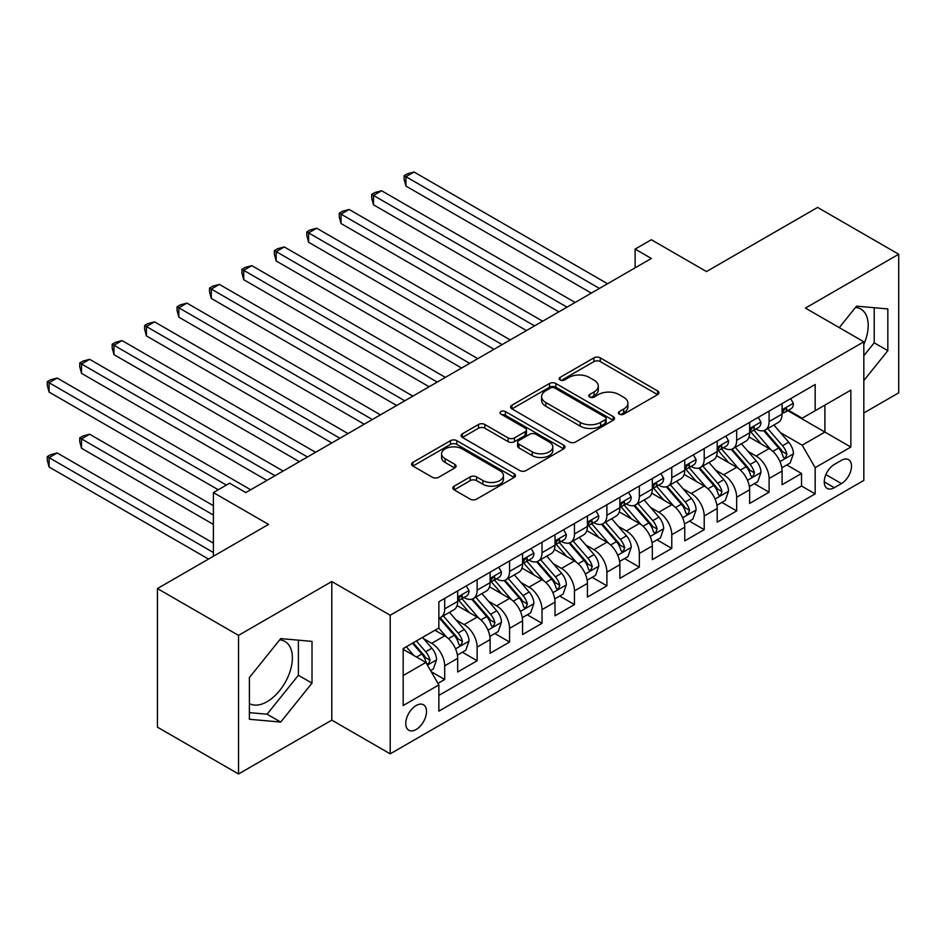 <?xml version="1.0" encoding="UTF-8"?>
<svg xmlns="http://www.w3.org/2000/svg" width="946" height="946" viewBox="0 0 946 946"><rect width="100%" height="100%" fill="white"/><g stroke="black" fill="none" stroke-linecap="round" stroke-linejoin="round"><path stroke-width="1.42" d="M619.311 414.147A3.157 1.821 0 0 0 623.769 414.147L657.612 394.612A4.505 2.602 0 0 0 658.924 392.779A4.505 2.602 0 0 0 657.612 390.935L600.296 357.848A4.505 2.602 0 0 0 593.922 357.848L560.091 377.383A3.157 1.821 0 0 0 559.169 378.672A3.157 1.821 0 0 0 560.091 379.961A3.157 1.821 0 0 0 564.549 379.961L568.924 377.43A14.415 8.325 0 0 1 589.311 377.43L594.076 380.186A14.415 8.325 0 0 1 598.298 386.063A14.415 8.325 0 0 1 594.076 391.951L589.701 394.482A3.157 1.821 0 0 0 588.779 395.771A3.157 1.821 0 0 0 589.701 397.048A3.157 1.821 0 0 0 594.159 397.048L598.534 394.529A14.415 8.325 0 0 1 618.921 394.529L623.698 397.285A14.415 8.325 0 0 1 627.919 403.162A14.415 8.325 0 0 1 623.698 409.05L619.311 411.581A3.157 1.821 0 0 0 618.388 412.858A3.157 1.821 0 0 0 619.311 414.147L619.311 411.581M249.401 703.576A35.782 20.658 120 0 0 267.079 701.684A35.782 20.658 120 0 0 290.457 670.146A35.782 20.658 120 0 0 284.971 641.483A35.782 20.658 120 0 0 279.697 639.851M416.145 729.496A14.687 8.479 120 0 0 425.735 716.56A14.687 8.479 120 0 0 423.489 704.794A14.687 8.479 120 0 0 416.145 705.527A14.687 8.479 120 0 0 406.555 718.463A14.687 8.479 120 0 0 408.802 730.229A14.687 8.479 120 0 0 416.145 729.496M855.515 307.415A35.782 20.658 -60 0 1 860.789 309.035A35.782 20.658 -60 0 1 863.828 344.368M454.139 486.173A4.505 2.602 0 0 0 452.815 488.006A4.505 2.602 0 0 0 454.139 489.851L470.209 499.133A4.505 2.602 0 0 0 476.583 499.133L514.151 477.434A4.505 2.602 0 0 0 515.475 475.602A4.505 2.602 0 0 0 514.151 473.757L456.835 440.67A4.505 2.602 0 0 0 450.473 440.67L412.894 462.358A4.505 2.602 0 0 0 411.581 464.202A4.505 2.602 0 0 0 412.894 466.035L432.322 477.257A4.505 2.602 0 0 0 438.696 477.257L454.766 467.974A4.505 2.602 0 0 0 456.09 466.13A4.505 2.602 0 0 0 454.766 464.297L445.14 458.727A12.05 6.953 0 0 1 441.605 453.808A12.05 6.953 0 0 1 449.043 447.387A12.05 6.953 0 0 1 462.168 448.901L499.902 470.682A12.05 6.953 0 0 1 503.438 475.602A12.05 6.953 0 0 1 496 482.022A12.05 6.953 0 0 1 482.874 480.521L476.583 476.89A4.505 2.602 0 0 0 470.209 476.89L454.139 486.173L454.139 489.851M863.828 412.976L898.7 392.838L898.7 254.238L817.604 207.422L706.485 271.561L651.345 239.728L635.121 249.094L651.345 258.459L245.83 492.57L229.618 483.205L213.394 492.57L213.394 556.248M238.534 635.381L238.534 773.982L331.798 720.131L331.798 581.53L238.534 635.381L157.438 588.554L268.546 524.415L213.394 492.57M331.798 581.53L390.201 615.243L863.828 341.802L863.828 480.402L390.201 753.844L390.201 615.243M898.7 254.238L805.436 308.089L863.828 341.802M569.244 441.959A4.505 2.602 0 0 0 575.617 441.959L613.185 420.261A4.505 2.602 0 0 0 614.51 418.428A4.505 2.602 0 0 0 613.185 416.583L555.87 383.497A4.505 2.602 0 0 0 549.508 383.497L511.928 405.184A4.505 2.602 0 0 0 510.604 407.028A4.505 2.602 0 0 0 511.928 408.861L569.244 441.959M502.196 414.833A3.157 1.821 0 0 1 505.401 415.27L505.401 411.534L563.674 445.176A4.505 2.602 0 0 1 564.987 447.009A4.505 2.602 0 0 1 563.674 448.853L526.094 470.54A4.505 2.602 0 0 1 519.732 470.54L462.417 437.454L462.417 433.776A4.505 2.602 0 0 0 461.092 435.609A4.505 2.602 0 0 0 462.417 437.454M462.417 433.776L478.499 424.494A4.505 2.602 0 0 1 484.86 424.494L508.108 437.915A4.505 2.602 0 0 0 514.47 437.915L525.148 431.754A4.505 2.602 0 0 0 526.461 429.91A4.505 2.602 0 0 0 525.148 428.077L500.942 414.1A3.157 1.821 0 0 1 500.02 412.811A3.157 1.821 0 0 1 501.959 411.132A3.157 1.821 0 0 1 505.401 411.534M238.534 773.982L157.438 727.155L157.438 588.554M437.963 683.379L444.691 679.488L431.234 671.719M423.572 638.645L431.719 643.339A18.352 10.595 60 0 1 444.691 665.818L457.675 658.321L457.675 672.003L477.139 660.757L462.381 652.243M456.019 619.914L464.155 624.608A18.352 10.595 60 0 1 477.139 647.088L490.111 639.602L490.111 653.272L509.575 642.038L494.817 633.513M488.455 601.183L496.603 605.889A18.352 10.595 60 0 1 509.575 628.357L522.559 620.872L522.559 634.541L542.023 623.308L527.253 614.782M520.891 582.452L529.039 587.159A18.352 10.595 60 0 1 542.023 609.626L554.995 602.141L554.995 615.811L574.459 604.577L559.701 596.051M553.339 563.721L561.486 568.428A18.352 10.595 60 0 1 574.459 590.907L587.431 583.41L587.431 597.08L606.894 585.846L592.137 577.32M585.775 544.991L593.922 549.697A18.352 10.595 60 0 1 606.894 572.176L619.878 564.679L619.878 578.349L639.342 567.115L624.573 558.589M618.223 526.26L626.358 530.966A18.352 10.595 60 0 1 639.342 553.445L652.314 545.948L652.314 559.618L671.778 548.384L657.021 539.859M650.659 507.541L658.806 512.235A18.352 10.595 60 0 1 671.778 534.715L684.75 527.218L684.75 540.899L704.214 529.654L689.457 521.14M683.095 488.81L691.242 493.505A18.352 10.595 60 0 1 704.214 515.984L717.198 508.487L717.198 522.168L736.662 510.923L721.904 502.409M715.543 470.079L723.678 474.774A18.352 10.595 60 0 1 736.662 497.253L749.634 489.768L749.634 503.438L769.098 492.204L769.098 478.522A18.352 10.595 -120 0 0 756.126 456.055L747.979 451.348M754.34 483.678L769.098 492.204M457.675 658.321A18.352 10.595 -120 0 0 444.691 635.854L434.959 630.237M490.111 639.602A18.352 10.595 -120 0 0 477.139 617.123L457.072 605.535M522.559 620.872A18.352 10.595 -120 0 0 509.575 598.392L489.52 586.816M554.995 602.141A18.352 10.595 -120 0 0 542.023 579.662L521.956 568.085M587.431 583.41A18.352 10.595 -120 0 0 574.459 560.931L554.391 549.354M619.878 564.679A18.352 10.595 -120 0 0 606.894 542.2L586.839 530.623M652.314 545.948A18.352 10.595 -120 0 0 639.342 523.481L619.275 511.892M684.75 527.218A18.352 10.595 -120 0 0 671.778 504.75L651.711 493.162M717.198 508.487A18.352 10.595 -120 0 0 704.214 486.019L684.159 474.431M749.634 489.768A18.352 10.595 -120 0 0 736.662 467.289L716.595 455.7M841.443 460.359L834.301 464.474A14.225 8.207 120 0 0 825.018 477.009A14.225 8.207 120 0 0 827.194 488.408A14.225 8.207 120 0 0 834.301 487.698L841.443 483.583A14.225 8.207 120 0 0 850.738 471.049A14.225 8.207 120 0 0 848.55 459.65A14.225 8.207 120 0 0 841.443 460.359M403.173 675.562L425.877 662.448L438.861 684.928L438.861 711.144L815.168 493.883L815.168 467.667L802.184 445.188L780.415 432.618M438.861 684.928L403.173 705.527L403.173 648.589L438.861 627.99L438.861 601.762L815.168 384.502L815.168 410.73L850.856 390.119L850.856 447.056L815.168 467.667M463.989 597.541L464.155 597.647A18.352 10.595 60 0 0 473.331 598.558L486.315 591.061A18.352 10.595 -120 0 0 490.111 582.665L490.111 572.176M496.425 578.81L496.603 578.917A18.352 10.595 60 0 0 505.779 579.827L518.751 572.33A18.352 10.595 -120 0 0 522.559 563.934L522.559 553.445M528.873 560.091L529.039 560.186A18.352 10.595 60 0 0 538.215 561.096L551.187 553.599A18.352 10.595 -120 0 0 554.995 545.203L554.995 534.715M561.309 541.36L561.486 541.455A18.352 10.595 60 0 0 570.663 542.365L583.635 534.868A18.352 10.595 -120 0 0 587.431 526.473L587.431 515.984M593.757 522.63L593.922 522.724A18.352 10.595 60 0 0 603.099 523.635L616.071 516.138A18.352 10.595 -120 0 0 619.878 507.742L619.878 497.253M626.193 503.899L626.358 503.993A18.352 10.595 60 0 0 635.535 504.904L648.518 497.419A18.352 10.595 -120 0 0 652.314 489.011L652.314 478.522M658.629 485.168L658.806 485.263A18.352 10.595 60 0 0 667.982 486.173L680.954 478.688A18.352 10.595 -120 0 0 684.75 470.28L684.75 459.791M691.077 466.437L691.242 466.544A18.352 10.595 60 0 0 700.418 467.442L713.39 459.957A18.352 10.595 -120 0 0 717.198 451.549L717.198 441.061M723.513 447.706L723.678 447.813A18.352 10.595 60 0 0 732.854 448.723L745.838 441.226A18.352 10.595 -120 0 0 749.634 432.83L749.634 422.342M438.861 695.416L801.546 486.019L801.546 473.473L782.082 484.707L782.082 471.037A18.352 10.595 -120 0 0 769.098 448.558L749.043 436.981M755.949 428.976L756.126 429.082A18.352 10.595 -120 0 0 765.302 429.992A18.352 10.595 -120 0 0 769.098 421.585L769.098 411.096M765.302 429.992L778.274 422.495A18.352 10.595 -120 0 0 782.082 414.1L782.082 403.611M444.691 598.392L444.691 608.881A18.352 10.595 60 0 1 440.895 617.277A18.352 10.595 60 0 1 438.861 618.022M440.895 617.277L453.867 609.792A18.352 10.595 -120 0 0 457.675 601.384L457.675 590.895M477.139 579.662L477.139 590.15A18.352 10.595 60 0 1 473.331 598.558M509.575 560.931L509.575 571.419A18.352 10.595 60 0 1 505.779 579.827M542.023 542.2L542.023 552.689A18.352 10.595 60 0 1 538.215 561.096M574.459 523.469L574.459 533.958A18.352 10.595 60 0 1 570.663 542.365M606.894 504.75L606.894 515.239A18.352 10.595 60 0 1 603.099 523.635M639.342 486.019L639.342 496.508A18.352 10.595 60 0 1 635.535 504.904M671.778 467.289L671.778 477.777A18.352 10.595 60 0 1 667.982 486.173M704.214 448.558L704.214 459.047A18.352 10.595 60 0 1 700.418 467.442M736.662 429.827L736.662 440.316A18.352 10.595 60 0 1 732.854 448.723M736.662 497.253L736.662 510.923M704.214 515.984L704.214 529.654M671.778 534.715L671.778 548.384M639.342 553.445L639.342 567.115M606.894 572.176L606.894 585.846M574.459 590.907L574.459 604.577M542.023 609.626L542.023 623.308M509.575 628.357L509.575 642.038M477.139 647.088L477.139 660.757M444.691 665.818L444.691 679.488M425.877 662.448L403.173 649.334M802.184 445.188L824.9 432.074L824.9 405.101L850.856 390.119M787.746 410.623L850.856 447.056M788.396 410.257L802.184 418.215L815.168 410.73M331.798 720.131L390.201 753.844M635.121 249.094L635.121 267.824M786.776 464.947L801.546 473.473M801.546 486.019L815.168 493.883M863.828 380.552L887.833 350.682L887.833 308.94L856.532 306.149L839.268 327.623M249.401 719.279L280.714 722.07L312.014 683.13L312.014 641.388L280.714 638.597L249.401 677.537L249.401 719.279M863.828 355.731L874.21 342.819L874.21 307.722M874.21 342.819L887.833 350.682M249.401 712.634L267.079 714.206L298.392 675.267L298.392 640.17M298.392 675.267L312.014 683.13M267.079 714.206L280.714 722.07M620.576 414.596L623.698 412.799A14.415 8.325 0 0 0 627.919 406.91L627.919 403.162M598.298 386.063L598.298 389.811A14.415 8.325 0 0 1 594.076 395.7L590.966 397.497M657.553 394.648L600.296 361.597A4.505 2.602 0 0 0 593.922 361.597L561.345 380.398M613.126 420.296L555.87 387.245A4.505 2.602 0 0 0 549.508 387.245L511.987 408.897M605.227 419.705A3.157 1.821 0 0 0 606.15 418.428A3.157 1.821 0 0 0 605.227 417.139L554.912 388.085A3.157 1.821 0 0 0 550.454 388.085L545.842 390.757A14.415 8.325 0 0 0 541.62 396.634A14.415 8.325 0 0 0 545.842 402.523L580.229 422.377A14.415 8.325 0 0 0 600.604 422.377L605.227 419.705L605.227 423.453A3.157 1.821 0 0 0 606.15 422.164L606.15 418.428M541.62 396.634L541.62 400.383A14.415 8.325 0 0 0 545.842 406.272L545.842 402.523M605.227 423.453L600.604 426.126A14.415 8.325 0 0 1 580.229 426.126L545.842 406.272M462.476 437.49L478.499 428.231L478.499 424.494M526.461 429.91L526.461 433.658A4.505 2.602 0 0 1 525.148 435.503L514.47 441.652A4.505 2.602 0 0 1 508.108 441.652L484.86 428.231A4.505 2.602 0 0 0 478.499 428.231M505.401 415.27L563.615 448.889M532.231 451.833A12.05 6.953 0 0 0 545.357 453.347A12.05 6.953 0 0 0 552.795 446.914A12.05 6.953 0 0 0 549.259 442.007L535.968 434.32A4.505 2.602 0 0 0 529.606 434.32L518.928 440.481A4.505 2.602 0 0 0 517.616 442.326A4.505 2.602 0 0 0 518.928 444.159L532.231 451.833L532.231 455.582A12.05 6.953 0 0 0 545.357 457.095A12.05 6.953 0 0 0 552.795 450.663L552.795 446.914M517.616 442.326L517.616 446.074A4.505 2.602 0 0 0 518.928 447.907L518.928 444.159M532.231 455.582L518.928 447.907M503.438 475.602L503.438 479.35A12.05 6.953 0 0 1 496 485.771A12.05 6.953 0 0 1 482.874 484.257L476.583 480.627A4.505 2.602 0 0 0 470.209 480.627L454.198 489.886M441.605 453.808L441.605 457.557A12.05 6.953 0 0 0 445.14 462.476L445.14 458.727M454.707 467.998L445.14 462.476M514.092 477.47L456.835 444.419A4.505 2.602 0 0 0 450.473 444.419L412.953 466.071M781.798 467.821L790.182 462.984L793.434 453.619A12.156 7.024 -120 0 0 788.692 442.196L773.875 425.038M770.907 449.74L753.962 430.134M761.258 444.029L751.431 432.653A29.137 16.815 -120 0 0 750.533 431.636M405.929 260.99L526.449 330.568L341.045 223.528L341.045 214.163L349.157 209.48L542.661 321.202M763.647 430.643L778.641 448.002A12.156 7.024 60 0 1 782.969 456.386L783.856 457.817L785.499 457.592L786.871 454.127A12.156 7.024 -120 0 0 782.531 445.755L767.714 428.597M764.534 430.359L780.639 449.019A6.196 3.571 60 0 1 782.2 451.443L786.871 454.127M790.679 398.644L793.434 403.422A12.156 7.024 60 0 1 790.915 408.802L784.754 412.361A12.156 7.024 -120 0 0 786.871 409.559L786.611 408.483M599.433 288.424L405.929 176.701L414.041 172.018L607.545 283.741M782.484 412.929L782.531 412.929A12.156 7.024 -120 0 0 784.754 412.361M785.298 408.648L786.871 409.559C786.102 407.726 784.802 408.471 782.969 411.806A12.156 7.024 60 0 1 782.082 413.532M591.321 293.106L405.929 186.066L405.929 176.701L404.143 175.672L407.395 173.804L414.041 172.018M405.929 186.066L404.143 179.421L404.143 175.672M749.362 486.551L757.746 481.715L760.986 472.35A12.156 7.024 -120 0 0 756.256 460.927L741.428 443.769M738.459 468.471L721.526 448.865M728.822 462.76L718.995 451.384A29.137 16.815 -120 0 0 718.085 450.367M373.493 279.709L494.001 349.287L308.609 242.259L308.609 232.893L316.721 228.211L510.225 339.921M731.211 449.374L746.193 466.733A12.156 7.024 60 0 1 750.533 475.105L751.42 476.548L753.063 476.323L754.423 472.858A12.156 7.024 -120 0 0 750.095 464.486L735.267 447.328M732.086 449.09L748.191 467.75A6.196 3.571 60 0 1 749.752 470.162L754.423 472.858M716.926 505.282L725.31 500.434L728.55 491.069A12.156 7.024 -120 0 0 723.808 479.657L708.992 462.499M706.023 487.202L689.078 467.584M696.386 481.49L686.548 470.103A29.137 16.815 -120 0 0 685.649 469.098M341.045 298.439L461.565 368.018L276.173 260.978L276.173 251.624L284.273 246.941L477.789 358.652M698.763 468.104L713.757 485.464A12.156 7.024 60 0 1 718.097 493.836L718.972 495.278L720.615 495.054L721.987 491.589A12.156 7.024 -120 0 0 717.647 483.217L702.831 466.059M699.65 467.821L715.755 486.469A6.196 3.571 60 0 1 717.316 488.893L721.987 491.589M684.478 524.013L692.862 519.165L696.102 509.799A12.156 7.024 -120 0 0 691.372 498.388L676.556 481.23M673.587 505.933L656.642 486.315M663.938 500.221L654.112 488.834A29.137 16.815 -120 0 0 653.201 487.829M308.609 317.17L429.117 386.748L243.725 279.709L243.725 270.343L251.837 265.66L445.341 377.383M666.327 486.835L681.321 504.194A12.156 7.024 60 0 1 685.649 512.566L686.536 514.009L688.18 513.773L689.539 510.32A12.156 7.024 -120 0 0 685.211 501.948L670.383 484.79M667.202 486.551L683.319 505.199A6.196 3.571 60 0 1 684.88 507.624L689.539 510.32M652.042 542.732L660.426 537.896L663.666 528.53A12.156 7.024 -120 0 0 658.936 517.119L644.108 499.961M641.14 524.663L624.206 505.046M631.502 518.952L621.664 507.564A29.137 16.815 -120 0 0 620.765 506.548M276.173 335.901L396.681 405.479L211.289 298.439L211.289 289.074L219.401 284.391L412.905 396.114M633.879 505.566L648.873 522.925A12.156 7.024 60 0 1 653.213 531.297L654.1 532.74L655.744 532.503L657.103 529.051A12.156 7.024 -120 0 0 652.764 520.678L637.947 503.509M634.766 505.282L650.872 523.93A6.196 3.571 60 0 1 652.433 526.354L657.103 529.051M758.231 417.375L760.986 422.153A12.156 7.024 60 0 1 758.467 427.533L752.307 431.08A12.156 7.024 -120 0 0 754.423 428.29L754.175 427.202M566.997 307.154L373.493 195.432L381.605 190.749L575.109 302.472M750.036 431.66L750.095 431.66A12.156 7.024 -120 0 0 752.307 431.08M752.85 427.379L754.423 428.29C753.666 426.457 752.366 427.202 750.533 430.536A12.156 7.024 60 0 1 749.634 432.263M558.885 311.837L373.493 204.797L373.493 195.432L371.707 194.403L374.947 192.523L381.605 190.749M373.493 204.797L371.707 198.152L371.707 194.403M725.795 436.106L728.55 440.883A12.156 7.024 60 0 1 726.031 446.252L719.871 449.811A12.156 7.024 -120 0 0 721.987 447.02L721.727 445.933M534.561 325.885L339.259 213.134L342.511 211.254L349.157 209.48M717.6 450.391L717.647 450.391A12.156 7.024 -120 0 0 719.871 449.811M720.414 446.11L721.987 447.02C721.219 445.188 719.918 445.933 718.097 449.267A12.156 7.024 60 0 1 717.198 450.994M341.045 223.528L339.259 216.871L339.259 213.134M693.347 454.837L696.102 459.602A12.156 7.024 60 0 1 693.595 464.983L687.423 468.542A12.156 7.024 -120 0 0 689.539 465.739L689.291 464.663M502.113 344.604L306.823 231.865L310.063 229.984L316.721 228.211M685.164 469.11L685.211 469.11A12.156 7.024 -120 0 0 687.423 468.542M687.979 464.841L689.539 465.739C688.783 463.918 687.482 464.663 685.649 467.986A12.156 7.024 60 0 1 684.75 469.724M308.609 242.259L306.823 235.601L306.823 231.865M660.911 473.556L663.666 478.333A12.156 7.024 60 0 1 661.148 483.713L654.987 487.273A12.156 7.024 -120 0 0 657.103 484.47L656.843 483.394M469.677 363.335L274.387 250.584L277.627 248.715L284.273 246.941M652.716 487.84L652.764 487.84A12.156 7.024 -120 0 0 654.987 487.273M655.531 483.572L657.103 484.47C656.335 482.637 655.046 483.394 653.213 486.717A12.156 7.024 60 0 1 652.314 488.455M276.173 260.978L274.387 254.332L274.387 250.584M619.606 561.463L627.978 556.626L631.23 547.261A12.156 7.024 -120 0 0 626.489 535.85L611.672 518.68M608.704 543.394L591.758 523.777M599.066 537.683L589.228 526.295A29.137 16.815 -120 0 0 588.329 525.278M243.725 354.632L364.245 424.21L178.841 317.17L178.841 307.805L186.953 303.122L380.458 414.845M601.443 524.297L616.437 541.656A12.156 7.024 60 0 1 620.765 550.028L621.652 551.471L623.296 551.234L624.667 547.781A12.156 7.024 -120 0 0 620.328 539.409L605.511 522.239M602.33 524.013L618.436 542.661A6.196 3.571 60 0 1 619.997 545.085L624.667 547.781M628.475 492.287L631.23 497.064A12.156 7.024 60 0 1 628.712 502.444L622.551 506.004A12.156 7.024 -120 0 0 624.667 503.201L624.407 502.125M437.229 382.066L241.94 269.314L245.191 267.446L251.837 265.66M620.28 506.571L620.328 506.571A12.156 7.024 -120 0 0 622.551 506.004M623.095 502.302L624.667 503.201C623.899 501.368 622.598 502.125 620.765 505.448A12.156 7.024 60 0 1 619.878 507.186M243.725 279.709L241.94 273.063L241.94 269.314M587.159 580.194L595.542 575.357L598.783 565.992A12.156 7.024 -120 0 0 594.053 554.581L579.236 537.411M576.256 562.125L559.323 542.507M566.619 556.414L556.792 545.026A29.137 16.815 -120 0 0 555.881 544.009M211.289 373.363L331.798 442.941L146.405 335.901L146.405 326.536L154.517 321.853L348.022 433.575M569.007 543.028L584.001 560.387A12.156 7.024 60 0 1 588.329 568.759L589.216 570.202L590.86 569.965L592.22 566.512A12.156 7.024 -120 0 0 587.892 558.128L573.063 540.97M569.882 542.744L586 561.392A6.196 3.571 60 0 1 587.561 563.816L592.22 566.512M596.027 511.017L598.783 515.795A12.156 7.024 60 0 1 596.276 521.175L590.103 524.734A12.156 7.024 -120 0 0 592.22 521.932L591.971 520.856M404.793 400.797L209.504 288.045L212.744 286.177L219.401 284.391M587.844 525.302L587.892 525.302A12.156 7.024 -120 0 0 590.103 524.734M590.659 521.021L592.22 521.932C591.463 520.099 590.162 520.856 588.329 524.179A12.156 7.024 60 0 1 587.431 525.905M211.289 298.439L209.504 291.794L209.504 288.045M554.723 598.924L563.106 594.088L566.347 584.723A12.156 7.024 -120 0 0 561.617 573.3L546.788 556.142M543.82 580.844L526.875 561.238M534.183 575.144L524.344 563.757A29.137 16.815 -120 0 0 523.445 562.74M178.841 392.093L299.362 461.672L113.969 354.632L113.969 345.266L122.069 340.584L315.586 452.306M536.559 561.758L551.553 579.106A12.156 7.024 60 0 1 555.893 587.49L556.78 588.932L558.412 588.696L559.784 585.243A12.156 7.024 -120 0 0 555.444 576.859L540.627 559.701M537.446 561.475L553.552 580.123A6.196 3.571 60 0 1 555.113 582.547L559.784 585.243M563.591 529.748L566.347 534.525A12.156 7.024 60 0 1 563.828 539.906L557.667 543.465A12.156 7.024 -120 0 0 559.784 540.663L559.524 539.587M372.357 419.527L177.068 306.776L180.308 304.908L186.953 303.122M555.397 544.033L555.444 544.033A12.156 7.024 -120 0 0 557.667 543.465M558.211 539.752L559.784 540.663C559.015 538.83 557.726 539.575 555.893 542.909A12.156 7.024 60 0 1 554.995 544.636M178.841 317.17L177.068 310.525L177.068 306.776M522.275 617.655L530.659 612.819L533.911 603.453A12.156 7.024 -120 0 0 529.169 592.03L514.352 574.872M511.384 599.575L494.439 579.969M501.735 593.863L491.908 582.488A29.137 16.815 -120 0 0 491.009 581.471M146.405 410.824L266.926 480.402L81.522 373.363L81.522 363.997L89.633 359.314L283.138 471.037M504.123 580.477L519.118 597.837A12.156 7.024 60 0 1 523.445 606.22L524.332 607.651L525.976 607.427L527.348 603.962A12.156 7.024 -120 0 0 523.008 595.59L508.191 578.432M505.01 580.194L521.116 598.853A6.196 3.571 60 0 1 522.677 601.278L527.348 603.962M531.144 548.479L533.911 553.256A12.156 7.024 60 0 1 531.392 558.637L525.231 562.196A12.156 7.024 -120 0 0 527.348 559.393L527.088 558.317M339.91 438.258L144.62 325.507L147.86 323.638L154.517 321.853M522.961 562.764L523.008 562.764A12.156 7.024 -120 0 0 525.231 562.196M525.775 558.483L527.348 559.393C526.579 557.561 525.278 558.306 523.445 561.64A12.156 7.024 60 0 1 522.559 563.367M146.405 335.901L144.62 329.255L144.62 325.507M489.839 636.386L498.223 631.55L501.463 622.184A12.156 7.024 -120 0 0 496.733 610.761L481.904 593.603M478.936 618.306L462.003 598.7M469.299 612.594L459.472 601.218A29.137 16.815 -120 0 0 458.562 600.202M113.969 429.543L218.254 489.768M471.687 599.208L486.67 616.567A12.156 7.024 60 0 1 491.009 624.939L491.896 626.382L493.54 626.157L494.9 622.693A12.156 7.024 -120 0 0 490.572 614.321L475.743 597.163M472.562 598.924L488.668 617.584A6.196 3.571 60 0 1 490.229 619.997L494.9 622.693M498.708 567.21L501.463 571.987A12.156 7.024 60 0 1 498.944 577.367L492.783 580.915A12.156 7.024 -120 0 0 494.9 578.124L494.652 577.036M307.474 456.989L112.184 344.238L115.424 342.357L122.069 340.584M490.513 581.494L490.572 581.494A12.156 7.024 -120 0 0 492.783 580.915M493.327 577.214L494.9 578.124C494.131 576.291 492.842 577.036 491.009 580.371A12.156 7.024 60 0 1 490.111 582.097M113.969 354.632L112.184 347.986L112.184 344.238M457.403 655.117L465.787 650.269L469.027 640.903A12.156 7.024 -120 0 0 464.285 629.492L449.468 612.334M446.5 637.036L438.743 628.049M436.863 631.325L435.598 629.87M213.394 505.684L89.633 434.226L81.522 438.909L81.522 448.274L213.394 524.415M439.24 617.939L454.234 635.298A12.156 7.024 60 0 1 458.574 643.67L459.449 645.113L461.092 644.888L462.464 641.423A12.156 7.024 -120 0 0 458.124 633.051L443.307 615.893M440.127 617.655L456.232 636.303A6.196 3.571 60 0 1 457.793 638.727L462.464 641.423M81.522 448.274L79.736 441.628L79.736 437.88L213.394 515.05M79.736 437.88L82.988 436.011L89.633 434.226M466.272 585.941L469.027 590.718A12.156 7.024 60 0 1 466.508 596.086L460.347 599.646A12.156 7.024 -120 0 0 462.464 596.855L462.204 595.767M275.026 475.72L79.736 362.968L82.988 361.088L89.633 359.314M458.077 600.225L458.124 600.225A12.156 7.024 -120 0 0 460.347 599.646M460.891 595.945L462.464 596.855C461.695 595.022 460.395 595.767 458.574 599.102A12.156 7.024 60 0 1 457.675 600.828M81.522 373.363L79.736 366.705L79.736 362.968M430.584 670.596L433.339 668.999L436.579 659.634A12.156 7.024 -120 0 0 431.849 648.223L422.519 637.415M413.804 655.472L406.295 646.78M404.415 650.056L403.173 648.613M213.394 543.146L57.198 452.957L49.086 457.639L49.086 467.005L208.522 559.062M412.456 643.221L421.798 654.029A12.156 7.024 60 0 1 426.126 662.401L427.013 663.844L428.656 663.607L430.016 660.154A12.156 7.024 -120 0 0 425.688 651.782L416.358 640.974M413.213 642.795L423.796 655.034A6.196 3.571 60 0 1 425.357 657.458L430.016 660.154M49.086 467.005L47.3 460.359L47.3 456.611L213.394 552.511M47.3 456.611L50.54 454.742L57.198 452.957M226.366 485.085L49.086 382.728L57.198 378.045L250.702 489.756M218.266 489.756L49.086 392.093L49.086 382.728L47.3 381.699L50.54 379.819L57.198 378.045M49.086 392.093L47.3 385.436L47.3 381.699M431.719 643.339L444.691 635.854M464.155 624.608L477.139 617.123M496.603 605.889L509.575 598.392M529.039 587.159L542.023 579.662M561.486 568.428L574.459 560.931M593.922 549.697L606.894 542.2M626.358 530.966L639.342 523.481M658.806 512.235L671.778 504.75M691.242 493.505L704.214 486.019M723.678 474.774L736.662 467.289M756.126 456.055L769.098 448.558M769.098 421.585L782.082 414.1M444.691 608.881L457.675 601.384M477.139 590.15L490.111 582.665M509.575 571.419L522.559 563.934M542.023 552.689L554.995 545.203M574.459 533.958L587.431 526.473M606.894 515.239L619.878 507.742M639.342 496.508L652.314 489.011M671.778 477.777L684.75 470.28M704.214 459.047L717.198 451.549M736.662 440.316L749.634 432.83M769.098 478.522L782.082 471.037M825.882 474.596L841.443 483.583M824.25 481.892L834.301 487.698M623.698 412.799L623.698 409.05M589.701 397.048L589.701 394.482M594.076 395.7L594.076 391.951M560.091 379.961L560.091 377.383M593.922 361.597L593.922 357.848M600.296 361.597L600.296 357.848M657.612 394.612L657.612 390.935M511.928 408.861L511.928 405.184M549.508 387.245L549.508 383.497M555.87 387.245L555.87 383.497M613.185 420.261L613.185 416.583M580.229 426.126L580.229 422.377M600.604 426.126L600.604 422.377M484.86 428.231L484.86 424.494M508.108 441.652L508.108 437.915M514.47 441.652L514.47 437.915M525.148 435.503L525.148 431.754M563.674 448.853L563.674 445.176M470.209 480.627L470.209 476.89M476.583 480.627L476.583 476.89M482.874 484.257L482.874 480.521M454.766 467.974L454.766 464.297M412.894 466.035L412.894 462.358M450.473 444.419L450.473 440.67M456.835 444.419L456.835 440.67M514.151 477.434L514.151 473.757M779.953 461.589L793.351 453.855M782.531 445.755L788.692 442.196M772.835 451.348L778.641 448.002M793.351 403.28L782.082 409.784M747.506 480.32L760.903 472.574M750.095 464.486L756.256 460.927M740.399 470.079L746.193 466.733M715.07 499.039L728.467 491.305M717.647 483.217L723.808 479.657M707.963 488.81L713.757 485.464M682.634 517.769L696.031 510.036M685.211 501.948L691.372 498.388M675.515 507.541L681.321 504.194M650.186 536.5L663.584 528.767M652.764 520.678L658.936 517.119M643.079 526.272L648.873 522.925M760.903 422.011L749.634 428.514M728.467 440.741L717.198 447.245M696.031 459.472L684.75 465.976M663.584 478.191L652.314 484.707M617.75 555.231L631.148 547.498M620.328 539.409L626.489 535.85M610.643 545.002L616.437 541.656M631.148 496.922L619.878 503.438M585.302 573.962L598.712 566.228M587.892 558.128L594.053 554.581M578.195 563.733L584.001 560.387M598.712 515.653L587.431 522.168M552.866 592.693L566.264 584.959M555.444 576.859L561.617 573.3M545.759 582.464L551.553 579.106M566.264 534.384L554.995 540.899M520.43 611.423L533.828 603.69M523.008 595.59L529.169 592.03M513.311 601.183L519.118 597.837M533.828 553.114L522.559 559.618M487.982 630.154L501.38 622.409M490.572 614.321L496.733 610.761M480.875 619.914L486.67 616.567M501.38 571.845L490.111 578.349M455.546 648.873L468.944 641.14M458.124 633.051L464.285 629.492M448.439 638.645L454.234 635.298M468.944 590.576L457.675 597.08M427.426 665.121L436.508 659.87M425.688 651.782L431.849 648.223M416.547 657.056L421.798 654.029"/></g></svg>
